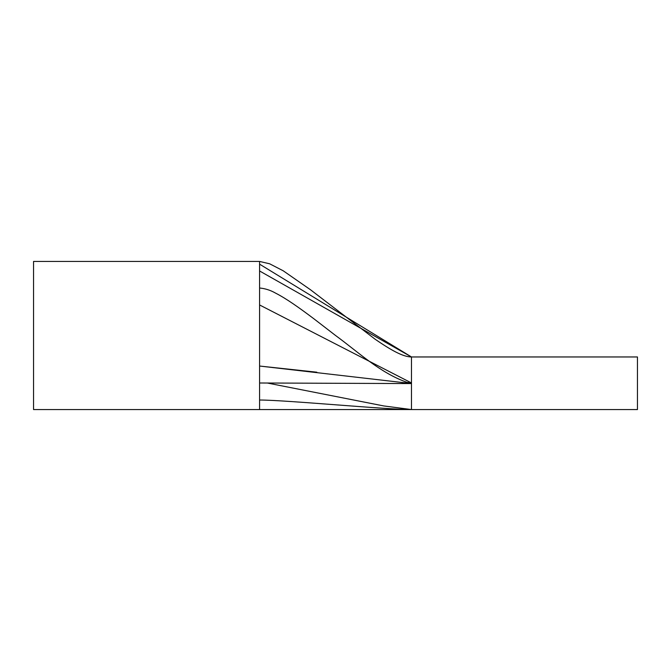 <?xml version="1.0" encoding="UTF-8"?>
<svg xmlns="http://www.w3.org/2000/svg" width="671" height="671" viewBox="0 0 671 671"><rect width="100%" height="100%" fill="white"/><g stroke="black" fill="none" stroke-linecap="round" stroke-linejoin="round"><path stroke-width="1.01" d="M259.585 400.025L259.585 261.447L259.585 264.164L411.474 356.964L637.45 356.964L637.45 409.562L411.474 409.562L383.695 405.93L267.293 383.015L383.695 405.93L411.474 409.562C385.305 409.562 285.754 400.025 259.585 400.025L259.585 409.562L411.474 409.562L411.474 383.258L411.474 409.562M259.585 409.562L33.55 409.562L33.55 261.438L259.585 261.438L269.625 263.787L283.212 270.79L310.547 289.797L375.307 339.358C390.396 349.675 402.785 356.93 411.474 356.964L411.474 383.258M259.585 304.961L411.474 382.948M259.585 382.998L411.474 383.569L259.585 366.039L316.838 372.204M411.457 382.948L407.079 382.386C379.912 372.808 358.473 352.208 335.534 335.475L313.785 318.708C298.88 307.519 286.282 298.561 275.445 293.059C270.497 290.224 265.204 288.538 259.585 288.002L259.585 270.975L411.474 356.964"/></g></svg>
